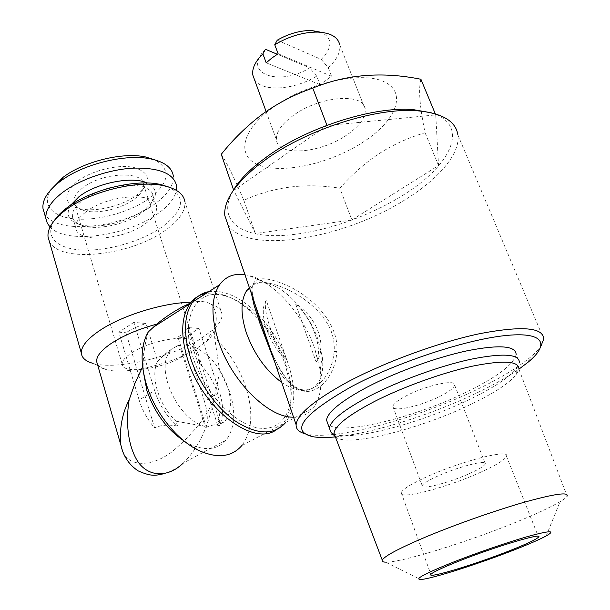 <?xml version="1.0" encoding="UTF-8"?>
<svg xmlns="http://www.w3.org/2000/svg" width="610" height="610" viewBox="0 0 610 610"><rect width="100%" height="100%" fill="white"/><g stroke="black" fill="none" stroke-linecap="round" stroke-linejoin="round"><path stroke-width="0.46" stroke-dasharray="3.05 2.29" d="M479.506 472.758C495.778 465.476 504.76 459.978 506.475 456.265C510.677 448.472 460.161 461.328 425.849 477.241C410.591 484.294 402.371 489.449 401.197 492.72C398.376 500.261 446.284 487.756 479.506 472.758M469.433 473.604C479.071 469.258 484.37 466.002 485.324 463.829C487.68 459.2 457.721 466.856 437.263 476.288C427.984 480.55 422.966 483.684 422.204 485.69C420.343 490.234 449.364 482.701 469.433 473.604M439.772 396.454C449.044 391.772 453.992 387.975 454.618 385.07C456.28 378.917 426.558 385.245 406.939 395.471C398.033 400.076 393.351 403.744 392.878 406.451C391.673 412.574 420.488 406.283 439.772 396.454M132.134 352.565C152.828 338.794 195.612 333.159 194.506 343.788C194.529 347.364 190.915 351.398 183.663 355.874C163.282 368.928 121.87 374.845 122.16 364.079C122.076 360.754 125.401 356.911 132.134 352.565M134.223 199.18L136.251 197.587C141.581 193.042 144.021 188.673 143.571 184.472C143.358 170.457 101.542 172.386 82.594 187.987C76.403 192.897 73.535 197.571 73.993 202.024C74.702 206.21 78.202 209.116 84.493 210.74C97.928 214.293 121.603 208.719 134.223 199.18M76.616 181.879C62.769 194.521 63.593 203.397 79.087 208.506C94.741 212.646 122.046 206.226 136.648 195.162L139.004 193.309C151.715 181.086 149.976 172.455 133.788 167.43C117.783 163.96 90.707 170.731 76.616 181.879M50.821 189.801C40.908 205.318 53.406 217.701 76.852 219.081C100.269 220.561 131.203 211.578 149.747 198.059C169.534 182.428 171.296 169.717 155.054 159.927M44.187 212.638C53.672 235.582 122.457 228.719 155.138 203.71C168.047 194.224 174.086 184.868 173.24 175.642L176.511 185.585M50.058 227.027C66.101 244.793 127.871 236.085 158.234 213.355C168.756 205.768 174.818 198.105 176.412 190.358M104.684 189.42C95.839 192.318 88.419 196.023 82.419 200.537C75.274 206.142 71.942 211.449 72.438 216.458C73.192 221.079 77.028 224.297 83.944 226.112C99.354 230.29 127.177 223.794 142.038 212.753L144.974 210.45C150.83 205.402 153.522 200.56 153.034 195.947C152.256 186.241 132.218 182.024 110.265 187.811M70.745 205.097C65.224 214.674 68.518 221.216 80.634 224.716C97.371 229.253 127.391 222.246 143.472 210.29L146.652 207.796C158.15 197.251 158.348 188.986 147.246 183.015M85.857 212.013C108.054 194.224 156.633 191.426 156.595 207.019C157.044 212.364 153.339 217.9 145.477 223.618C123.563 240.31 76.685 243.725 75.777 227.751C75.305 222.825 78.667 217.579 85.857 212.013M184.113 441.022L189.847 444.233C205.417 451.179 217.511 449.799 226.112 440.077C234.827 428.296 236.039 412.177 229.741 391.719L219.463 369.797C218.456 379.954 216.275 390.438 212.921 401.25C206.637 416.843 193.164 433.565 172.516 451.415C151.547 467.626 127.848 467.405 122.252 450.035M97.394 364.117C98.782 366.564 101.649 368.379 105.995 369.561C125.286 375.203 171.296 364.353 196.161 348.836L206.546 341.341C211.319 337.078 213.851 333.167 214.125 329.606L214.689 337.734L219.463 369.797M142.618 366.816L143.129 365.847L143.175 370.781M226.112 440.077L183.252 463.082C202.2 444.827 210.29 417.575 212.921 401.25M54.504 220.309C43.661 236.672 57.355 249.162 82.83 250.077C108.275 251.084 141.84 241.209 162.222 226.882C184.014 210.374 186.294 197.114 169.054 187.125M49.235 241.049C58.888 263.909 130.883 255.819 165.455 230.252C179.157 220.515 185.638 211.014 184.906 201.75L222.055 314.165C221.651 309.788 218.106 306.533 211.411 304.375C216.802 311.001 217.701 319.411 214.125 329.606M105.995 369.561L93.048 363.377C116.586 370.278 170.884 357.544 200.454 338.969L212.844 329.941C219.257 324.162 222.33 318.9 222.055 314.165M260.348 319.861C271.671 332.61 280.165 347.052 285.846 363.186L290.322 381.014C295.042 410.5 281.614 432.299 257.588 427.831C233.676 423.698 203.702 391.559 192.989 357.292C179.447 316.377 197.457 287.219 225.128 295.903C237.054 299.335 248.613 307.12 259.799 319.259M276.284 429.837L282.941 423.912C290.215 414.175 292.571 400.724 290.032 383.553L285.335 364.849C279.891 349.309 271.854 335.172 261.225 322.438M260.645 321.744C248.224 307.409 235.208 298.26 221.605 294.287L213.645 292.945L206.188 293.357M148.222 332.008C144.989 342.965 143.289 354.242 143.129 365.847M282.941 423.912L241.781 445.636C252.243 431.384 253.592 411.88 245.822 387.129C239.265 367.944 228.887 351.482 214.689 337.734M191.075 302.224L193.469 302.194C200.24 300.715 206.226 301.447 211.411 304.375M272.037 108.1C238.396 132.667 236.718 159.416 262.552 166.263C287.989 173.476 333.502 162.008 364.704 141.085C396.149 120.323 407.594 92.293 383.881 81.648C360.693 70.623 305.351 83.372 272.037 108.1M420.908 79.262C418.3 88.801 419.688 106.628 425.063 132.736C408.479 137.631 392.977 144.715 378.566 153.979C364.162 163.754 351.268 175.177 339.884 188.246C305.808 182.634 273.798 186.668 243.855 200.347C233.561 176.427 226.02 161.078 221.255 154.315M254.37 79.338C261.492 92.285 293.753 90.219 316.689 76.128L319.953 84.622L331.527 76.258L278.129 53.756M347.067 134.802C321.112 153.293 277.924 157.083 276.483 139.964C275.789 132.507 281.332 124.387 293.12 115.603C319.442 95.816 364.582 92.438 365.207 109.243C365.786 117.41 359.74 125.927 347.067 134.802M281.698 382.462C297.672 392.909 309.628 393.297 317.574 383.629C322.202 377.071 323.735 367.921 322.171 356.171L317.947 339.32C308.835 312.991 286.143 287.569 267.363 283.543C260.043 281.896 254.019 283.208 249.307 287.478M293.532 417.156C302.041 417.133 308.721 413.999 313.555 407.754C320.059 398.787 322.255 386.344 320.166 370.423L314.676 348.31C302.819 313.937 273.31 280.89 248.11 275.301L244.945 274.698M251.587 294.173L252.021 287.188C254.423 272.334 315.774 292.411 331.36 331.703C333.685 338.337 334.623 344.955 334.166 351.566C332.984 363.842 328.836 373.785 321.722 381.387M335.393 436.905C372.817 433.405 433.519 414.19 479.605 391.612C495.106 384.048 508.229 376.545 518.973 369.111M304.588 433.626L307.989 434.419C338.642 440.161 420.892 417.278 480.001 388.044C501.344 377.582 518.02 367.411 530.037 357.529C534.993 353.373 538.653 349.515 541.009 345.954M232.837 191.143C217.335 218.822 238.457 235.917 275.933 235.651C313.563 235.391 364.124 219.325 402.013 195.802C450.622 166.5 471.416 124.958 431.224 112.758M227.85 224.549C246.539 255.315 343.277 239.166 405.253 199.645C438.155 179.378 460.535 153.888 457.896 134.97L543.731 338.992M268.545 343.903C277.87 369.187 290.177 390.377 305.709 391.445C320.952 392.23 335.569 373.625 336.865 351.512C339.061 321.493 309.552 294.363 283.78 284.115C256.574 272.998 246.882 279.296 254.698 303.002L255.178 304.695M317.574 383.629L321.714 381.387C306.441 398.299 286.128 389.18 274.942 362.645M208.879 291.633C224.694 289.704 241.156 297.36 258.259 314.608M258.716 315.08C271.801 328.981 281.576 345.062 288.042 363.324C296.353 388.562 295.591 408.258 285.762 422.425L313.555 407.754M335.302 436.668L335.576 436.928C346.602 447.763 420.9 428.929 472.048 403.782C494.748 392.756 509.594 382.912 516.594 374.25L518.95 369.263L567.102 496.128C566.286 497.501 563.937 499.354 560.056 501.695C550.754 507.184 536.365 513.902 516.883 521.847C467.923 541.932 400.602 562.824 385.497 562.138L420.465 579.5M331.047 432.368L334.051 434.099M334.371 434.221C352.984 441.289 422.577 422.623 471.24 398.627C494.512 387.251 509.746 377.041 516.944 367.998L519.407 362.439L516.144 354.486C513.712 364.3 497.768 376.53 468.312 391.17C415.601 417.553 338.596 436.516 327.936 424.072M265.441 49.273C241.057 73.406 278.64 87.138 309.75 67.901L277.306 54.259M277.245 40.184L321.264 59.406C332.724 47.267 332.763 38.239 321.386 32.322M321.264 59.406L328.21 67.725C336.857 59.757 340.708 52.155 339.77 44.919L365.207 109.243M316.689 76.128L309.75 67.901M319.953 84.622L266.196 62.838M328.21 67.725L331.527 76.258M351.886 219.958L438.544 165.539L435.746 114.886L327.059 125.569L233.744 190.396L255.407 233.523L351.886 219.958L339.884 188.246M438.544 165.539L425.063 132.736M255.407 233.523L243.855 200.347M233.744 190.396L233.615 190.015M435.746 114.886L435.296 113.818M133.872 322.362L118.836 332.16L139.111 399.954L154.658 390.69L133.872 322.362L146.003 323.506C138.142 326.137 131.463 329.217 125.957 332.755L154.574 427.824C147.429 419.55 142.275 410.255 139.111 399.954M154.658 390.69C159.21 404.849 166.835 416.638 177.54 426.047C168.673 424.415 161.017 425.01 154.574 427.824M118.836 332.16L125.957 332.755M177.54 426.047L176.054 421.22L205.074 426.367L179.477 345.184C174.109 347.143 168.856 350.521 163.724 355.317L157.632 361.318L146.003 323.506M157.632 361.318C149.892 375.836 158.752 405.375 176.054 421.22M205.074 426.367C178.288 420.648 154.368 368.676 170.182 351.337C172.63 348.173 175.726 346.122 179.477 345.184M217.976 421.06C220.927 412.97 220.683 403.416 217.229 392.39C213.569 381.38 207.713 371.825 199.661 363.72L199.043 356.941C198.052 352.214 195.856 348.623 192.432 346.16C208.414 352.9 220.111 366.343 227.53 386.511C232.036 401.205 231.243 412.741 225.143 421.106L217.976 426.245L220.492 423.66L217.976 421.06L219.447 425.673C223.611 416.645 223.649 405.574 219.569 392.451L204.396 401.098C207.385 410.675 208.048 419.405 206.393 427.282L177.929 337.086L184.25 337.62L198.952 328.508L219.569 392.451M184.25 337.62L204.396 401.098M198.952 328.508L188.086 327.478C186.622 330.559 183.236 333.762 177.929 337.086M206.393 427.282C212.371 424.621 216.718 424.08 219.447 425.673M188.086 327.478L199.661 363.72M192.432 346.16L217.976 426.245M286.875 360.136C268.758 345.092 257.611 312.053 266.265 300.341L286.875 360.136C273.493 342.736 262.018 309.049 266.265 300.341M295.751 304.291C312.572 319.053 323.414 349.187 316.155 362.104L295.751 304.291C316.811 316.201 327.982 346.922 316.155 362.104M336.865 351.512L334.166 351.566M254.698 303.002L254.027 305.084M506.475 456.265L538.241 536.35M454.618 385.07L485.324 463.829M143.571 184.472L194.506 343.788M84.493 210.74L79.087 208.506M144.974 210.45L146.652 207.796M153.034 195.947L156.595 207.019M206.546 341.341L212.844 329.941M225.128 295.903L221.605 294.287M189.847 444.233L198.875 450.508M266.113 111.523L276.483 139.964M267.363 283.543L248.11 275.301M249.703 288.637L252.014 287.188C252.372 290.84 250.802 287.554 254.827 303.521L255.11 304.489M312.922 436.722L307.989 434.419M321.722 381.38C318.412 385.322 309.766 391.719 301.462 389.546C297.642 388.86 293.105 385.871 287.851 380.579C279.7 369.79 273.257 357.536 268.522 343.819M516.594 374.25L516.944 367.998M546.163 535.969L560.056 501.695M528.062 362.226L530.037 357.529M322.171 356.171L320.166 370.423M183.244 463.082C176.793 468.77 167.628 472.986 164.258 473.665M290.322 381.014L290.032 383.553M72.438 216.458L75.777 227.751M83.944 226.112L80.634 224.716M136.251 197.587L139.004 193.309M73.993 202.024L122.16 364.079M392.878 406.451L422.204 485.69M401.197 492.72L430.889 574.391M163.724 355.317L170.182 351.337M220.126 422.898L199.035 356.941M220.492 423.66L225.143 421.106"/><path stroke-width="0.91" d="M509.701 550.708C526.605 544.021 536.221 539.492 538.546 537.113C544.006 532.034 493.101 547.322 457.286 561.757C441.373 568.162 432.574 572.371 430.889 574.391C426.924 579.073 475.152 564.418 509.701 550.708M155.054 159.927L145.416 156.923C122.724 151.936 83.57 161.498 63.044 177.342L50.821 189.801M173.24 175.642C171.852 167.445 164.38 161.871 150.815 158.928C125.988 153.468 82.716 164.037 60.146 181.452L58.446 182.756C47.29 191.822 42.136 200.4 42.99 208.475L44.187 212.638M176.412 190.358L176.511 185.585C173.644 173.377 159.141 167.567 133.003 168.139C108.199 169.511 78.583 179.942 61.541 193.278C50.325 202.291 45.125 210.77 45.933 218.731L47.26 223.138L50.058 227.027M110.265 187.811L104.684 189.42M147.246 183.015C132.423 175.802 96.105 182.969 78.812 196.862L70.745 205.097M122.252 450.035L120.749 444.621C119.392 428.296 122.198 413.351 129.167 399.779L135.1 382.95L142.618 366.816M189.42 303.566C178.143 308.576 167.239 315.446 156.709 324.162C139.164 328.889 124.356 335.088 112.27 342.744C101.634 349.797 96.418 356.019 96.609 361.41L97.394 364.117M143.175 370.781L146.865 390.491C154.46 412.574 166.873 429.417 184.113 441.022M129.167 399.779C126.552 415.715 126.056 439.566 135.763 458.026C145.363 476.784 166.896 479.14 183.244 463.082M169.054 187.125L160.361 184.449C135.466 178.585 89.113 190.114 66.376 208.223L66.368 208.223C61.168 212.234 57.21 216.26 54.504 220.309M184.906 201.75C183.694 194.003 176.648 188.673 163.77 185.753C137.593 179.592 88.534 191.799 64.538 210.885L64.538 210.892C52.765 220.172 47.267 228.841 48.045 236.893L49.235 241.049M191.075 302.224C163.671 302.575 121.954 315.439 99.674 330.559C87.154 339.061 81.038 346.579 81.336 353.129C81.824 357.925 85.728 361.341 93.048 363.377M259.799 319.259L260.348 319.861M261.225 322.438L260.645 321.744M206.188 293.357C199.493 294.592 194.041 298.077 189.847 303.81C181.246 316.613 180.446 334.951 187.438 358.832C201.887 408.151 253.242 447.069 276.284 429.837M156.709 324.162L148.222 332.008C140.803 344.993 140.132 362.241 146.209 383.751L146.629 385.123C155.237 413.069 177.236 440.336 198.875 450.508C217.389 458.735 231.693 457.103 241.781 445.636M233.615 190.015L221.255 154.315C233.424 139.049 247.241 125.599 262.704 113.956C278.16 102.884 294.844 94.26 312.747 88.084C346.152 74.359 382.211 71.416 420.908 79.262L435.296 113.818M339.77 44.919C338.047 37.111 330.772 32.833 317.947 32.086C303.582 31.972 289.178 36.188 274.744 44.728L278.129 53.756L271.709 58.133L266.196 62.838L262.872 53.855C255.247 61.488 251.892 68.549 252.807 75.038L254.37 79.338M249.307 287.478L246.753 290.482C240.622 300.082 240.454 314.089 246.242 332.511C253.973 353.884 265.792 370.529 281.698 382.462M244.945 274.698C234.057 273.127 225.57 276.513 219.493 284.847C211.258 297.55 210.831 316.018 218.197 340.243C230.717 380.64 268.453 418.147 293.532 417.156M274.942 362.645L260.188 324.162L254.027 305.084L251.587 294.173M518.973 369.111L528.062 362.226C550.395 343.842 543.937 331.2 504.043 335.706C464.439 340.06 396.378 362.714 351.505 386.603C302.56 414.541 289.704 431.247 312.922 436.722C318.725 437.721 326.213 437.782 335.393 436.905M541.009 345.954L543.731 338.992C543.403 327.402 522.137 325.618 479.917 333.632C438.941 342.24 384.841 362.073 347.288 382.127C314.173 400.305 297.108 414.51 296.117 424.735C295.941 428.975 298.763 431.933 304.588 433.626M431.224 112.758L413.145 109.602C374.067 106.148 308.241 126.979 268.286 155.702L258.259 163.236C246.448 172.859 237.969 182.161 232.837 191.143M457.896 134.97C455.868 121.184 442.372 113.124 417.392 110.806C376.95 107.238 308.401 128.939 266.928 158.707L256.528 166.507C234.08 185.249 223.512 201.643 224.823 215.681L227.85 224.549M255.178 304.695C258.617 316.163 263.078 329.232 268.545 343.903M285.762 422.425C274.63 435.098 258.457 435.075 237.252 422.349C217.427 409.272 198.517 383.164 190.274 357.117C183.244 333.212 184.014 314.859 192.585 302.064C196.756 296.338 202.192 292.861 208.879 291.633M258.259 314.608L258.716 315.08M450.79 563.129C424.583 573.796 414.48 579.256 420.465 579.5C429.867 579.447 479.33 563.701 515.137 549.557C529.327 543.983 539.667 539.453 546.163 535.969C555.992 530.357 550.312 530.41 529.122 536.144C508.244 542 474.969 553.461 450.79 563.129M385.497 562.138C382.828 562.062 381.753 561.398 382.264 560.14C384.33 556.167 398.704 548.504 425.391 537.135C454.671 524.836 494.71 510.684 524.15 502.259C554.49 493.841 568.802 491.797 567.102 496.128M518.95 369.263C519.156 360.983 503.662 359.946 472.475 366.16C442.311 372.718 402.356 387.175 373.938 401.769C348.089 415.387 334.783 425.894 334.021 433.298L335.302 436.668M519.407 362.439C519.156 353.945 503.006 352.87 470.943 359.229C439.947 365.931 399.131 380.762 370.14 395.783C344.017 409.668 330.437 420.488 329.392 428.243L331.047 432.368L335.294 436.646M327.936 424.072L326.556 420.137C327.517 412.177 341.005 401.205 367.014 387.205C395.882 372.077 436.585 357.269 467.557 350.697C499.59 344.498 515.785 345.763 516.144 354.486M277.306 54.259L265.441 49.273L262.872 53.855M321.386 32.322L311.58 30.515C300.25 30.393 288.804 33.611 277.245 40.184L274.744 44.728M326.96 125.317L312.747 88.084M538.241 536.35L538.546 537.113M63.044 177.342L60.146 181.452M145.416 156.923L150.815 158.928M164.258 473.665C156.084 475.198 152.515 477.256 138.127 470.867C123.67 461.213 121.642 447.664 120.749 444.621L96.609 361.41M66.368 208.223L64.538 210.892M48.045 236.893L81.336 353.129M146.865 390.491L146.629 385.123M153.27 327.219L189.847 303.81M252.807 75.038L266.113 111.523M246.753 290.482L249.703 288.637M258.259 163.236L256.528 166.507M224.823 215.681L296.117 424.735M268.522 343.819C262.765 328.355 258.297 315.248 255.11 304.489M192.585 302.064L219.493 284.847M382.264 560.14L334.021 433.298M326.556 420.137L329.392 428.243M413.145 109.602L417.392 110.806M311.58 30.515L317.947 32.086M160.361 184.449L163.77 185.753M42.99 208.475L45.933 218.731"/></g></svg>
